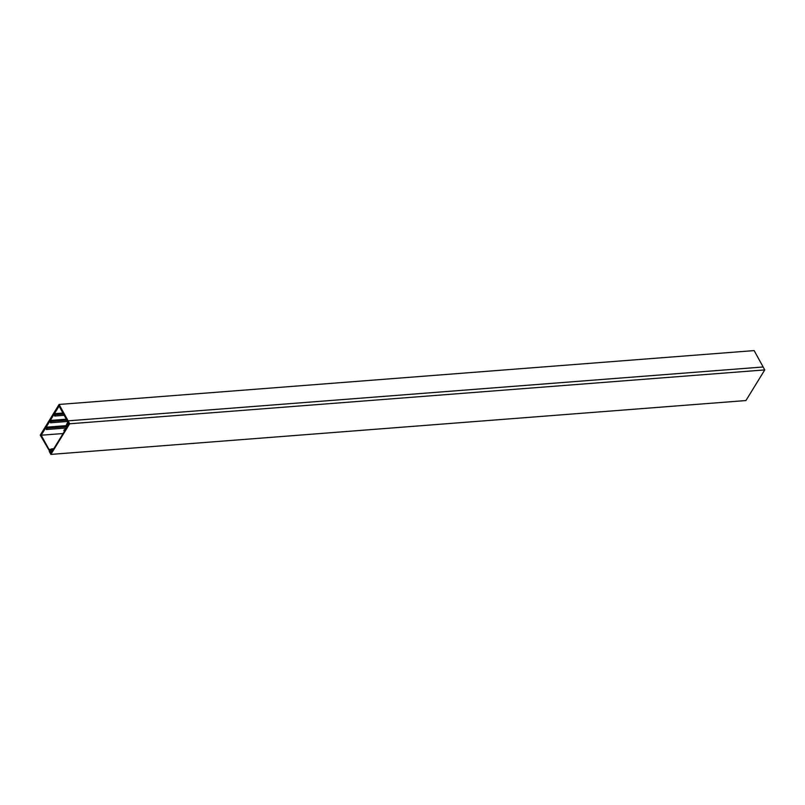 <?xml version="1.0" encoding="UTF-8"?>
<svg xmlns="http://www.w3.org/2000/svg" width="805" height="805" viewBox="0 0 805 805"><rect width="100%" height="100%" fill="white"/><g stroke="black" fill="none" stroke-linecap="round" stroke-linejoin="round"><path stroke-width="1.21" d="M63.092 433.533L41.186 435.223L49.246 449.874L49.548 449.381L50.313 450.76L51.45 448.898L51.923 449.764L50.323 452.38L40.25 435.113L59.087 404.452L754.144 350.598L763.15 366.979L68.093 420.834L68.546 422.716L66.936 425.322L66.463 424.456L67.61 422.595L67.157 420.713L59.097 406.062L54.418 413.69L62.931 413.025M64.179 415.3L54.66 416.034L54.166 414.102L50.272 420.441L66.322 419.194M50.272 420.441L51.369 421.397L50.514 422.786L50.021 420.854L46.127 427.183L68.033 425.493M46.127 427.183L47.223 428.149L46.368 429.538L45.875 427.606L41.186 435.223M65.728 429.236A1.278 0.644 151.2 0 0 65.557 429.236A1.278 0.644 151.2 0 0 64.299 429.81A1.278 0.644 151.2 0 0 63.917 430.685A1.278 0.644 151.2 0 0 64.531 430.906A1.278 0.644 151.2 0 0 64.722 430.876M54.418 413.69L55.515 414.645L54.66 416.034M63.213 413.549L55.243 414.162M63.484 414.032L55.515 414.645M59.087 404.452L68.093 420.834M67.69 426.056L46.952 427.666M67.358 426.59L47.223 428.149M66.513 427.978L46.368 429.538M51.238 449.25L49.548 449.381M53.764 448.717L51.45 448.898M53.18 449.663L51.923 449.764M51.58 452.279L50.323 452.38M49.276 451.494L50.866 453.446L69.139 423.702L68.083 420.844L69.693 423.772L50.876 454.402L49.266 451.484M64.078 430.041A1.278 0.644 151.2 0 0 65.527 429.246M68.194 425.231L66.936 425.322M66.604 419.717L51.097 420.914M66.865 420.2L51.369 421.397M67.006 421.508L50.514 422.786M68.083 420.844L763.14 366.989L764.75 369.918L745.933 400.548L50.876 454.402M764.75 369.918L69.693 423.772"/></g></svg>
